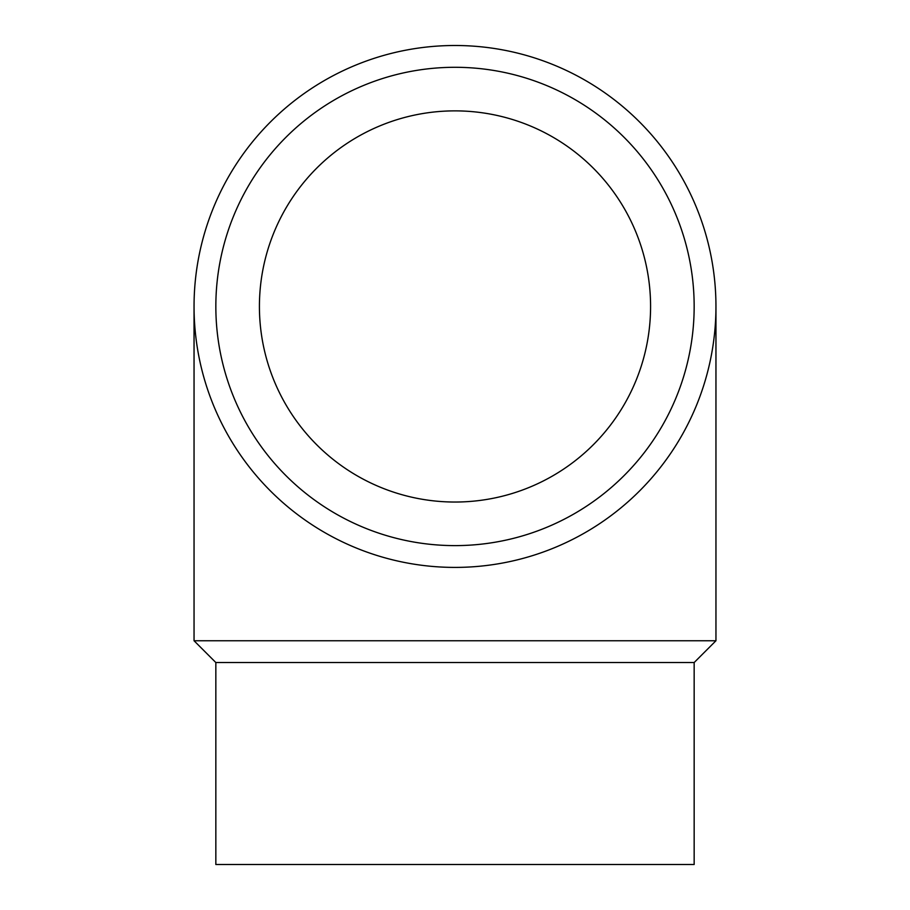 <?xml version="1.0" encoding="UTF-8"?>
<svg xmlns="http://www.w3.org/2000/svg" width="910" height="910" viewBox="0 0 910 910"><rect width="100%" height="100%" fill="white"/><g stroke="black" fill="none" stroke-linecap="round" stroke-linejoin="round"><path stroke-width="1.36" d="M455 567.408A260.954 260.954 0 0 1 194.046 306.454A260.954 260.954 0 0 1 455 45.5A260.954 260.954 0 0 1 715.954 306.454A260.954 260.954 0 0 1 455 567.408M455 545.613A239.159 239.159 0 0 1 215.841 306.454A239.159 239.159 0 0 1 455 67.294A239.159 239.159 0 0 1 694.159 306.454A239.159 239.159 0 0 1 455 545.613M215.841 662.537L215.841 864.5L694.159 864.5L694.159 662.537L215.841 662.537L194.046 640.754L194.046 306.454M694.159 662.537L715.954 640.754L194.046 640.754M259.418 306.454A195.582 195.582 0 0 1 455 110.872A195.582 195.582 0 0 1 650.582 306.454A195.582 195.582 0 0 1 455 502.036A195.582 195.582 0 0 1 259.418 306.454M715.954 640.754L715.954 306.454"/></g></svg>
